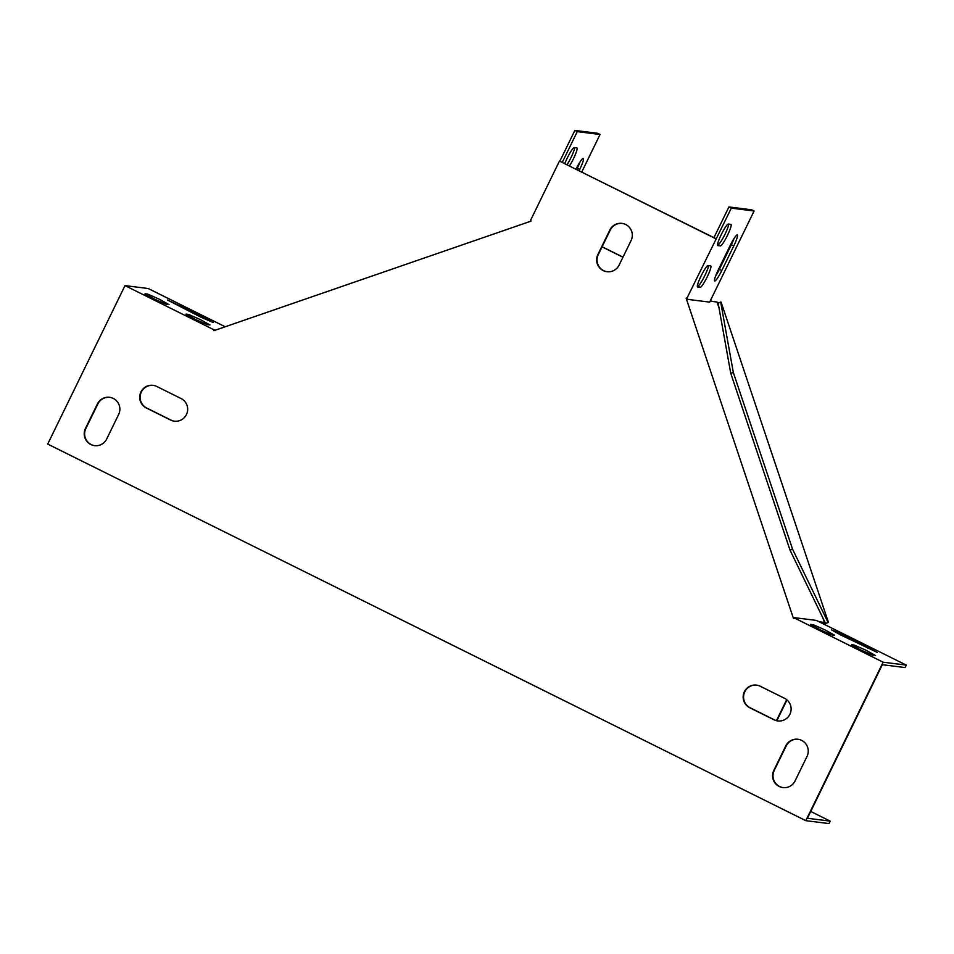 <?xml version="1.0" encoding="UTF-8"?>
<svg xmlns="http://www.w3.org/2000/svg" width="954" height="954" viewBox="0 0 954 954"><rect width="100%" height="100%" fill="white"/><g stroke="black" fill="none" stroke-linecap="round" stroke-linejoin="round"><path stroke-width="1.43" d="M717.396 303.157L721.081 302.072L828.477 622.509L823.576 624.011M786.668 699.687L776.449 720.628M786.978 699.938L776.842 720.735M602.057 246.883L622.926 257.246M710.36 300.677L711.72 301.357M602.117 246.752L622.986 257.127M710.42 300.558L712.137 301.404M828.477 622.509L823.588 623.999M718.112 302.907L730.752 373.336L789.984 550.053L825.508 623.344M720.675 302.024L733.316 372.454L730.752 373.336M733.316 372.454L792.547 549.158L789.984 550.053M792.547 549.158L828.072 622.449M708.536 265.582A11.973 1.717 -63.6 0 1 703.73 277.757A11.973 1.717 -63.6 0 1 697.756 286.152L697.314 286.093M728.761 224.13A11.973 1.717 -63.6 0 1 723.955 236.294A11.973 1.717 -63.6 0 1 717.98 244.689L717.551 244.629M734.043 238.512A11.973 1.717 -63.6 0 1 731.36 244.737L719.376 269.302A11.973 1.717 -63.6 0 1 715.5 276.278M225.204 326.769L148.192 288.513L125.01 285.604L213.553 329.595L213.911 330.668L531.056 221.125L530.698 220.052L559.461 161.083L713.926 237.653L728.904 206.946L751.68 209.797L754.101 211.001L709.657 302.12L686.88 299.27L687.584 297.827L686.105 298.149L687.166 297.779L731.324 208.151L754.101 211.001M713.926 237.653L716.347 238.858M728.904 206.946L731.324 208.151M569.478 165.913A11.973 1.717 116.4 0 0 575.298 154.655A11.973 1.717 116.4 0 0 576.931 147.894A11.973 1.717 116.4 0 0 576.848 147.87L574.272 147.548A11.973 1.717 116.4 0 0 570.063 152.783A11.973 1.717 116.4 0 0 564.804 163.587M579.114 170.694L579.734 169.418A11.973 1.717 116.4 0 0 583.264 158.459A11.973 1.717 116.4 0 0 576.133 168.965L576.025 169.156M562.3 162.335L577.277 131.628L600.054 134.478L581.749 172.006M530.519 221.304L530.877 220.577M810.745 811.46L830.195 821.12L828.99 823.576L805.808 820.667L47.7 444.075L125.01 285.604M830.195 821.12L807.418 818.27L882.331 664.699L905.096 667.561L906.3 665.105L883.118 662.195L793.561 617.56L816.326 620.41L906.3 665.105M200.626 317.05L167.403 299.973L204.228 317.503L213.195 322.524L200.626 317.05M213.553 329.595L215.151 330.239M145.068 293.749L147.643 294.07L159.282 299.186L169.013 304.6L166.294 304.29L154.643 299.174L144.984 293.904M186.006 314.081L188.582 314.415L200.221 319.53L209.952 324.932L207.233 324.634L195.582 319.507L185.923 314.236M844.075 635.34L877.298 652.417L840.474 634.887L831.506 629.867L844.075 635.34L843.551 636.413M851.624 644.737L854.2 645.059L865.85 650.175L875.569 655.577L872.85 655.279L861.2 650.163L851.54 644.892M810.685 624.393L813.261 624.715L824.912 629.843L834.631 635.245L831.912 634.947L820.261 629.819L810.614 624.548M718.195 270.054L730.18 245.488A11.973 1.717 -63.6 0 1 737.311 234.982A11.973 1.717 -63.6 0 1 733.781 245.941L721.796 270.507A11.973 1.717 -63.6 0 1 714.665 281.001A11.973 1.717 -63.6 0 1 718.195 270.054M728.319 224.071L730.895 224.393A11.973 1.717 -63.6 0 1 730.979 224.417A11.973 1.717 -63.6 0 1 727.33 235.638A11.973 1.717 -63.6 0 1 720.413 245.893L717.837 245.572A11.973 1.717 -63.6 0 1 717.754 245.548A11.973 1.717 -63.6 0 1 721.403 234.326A11.973 1.717 -63.6 0 1 728.319 224.071M708.095 265.534L710.67 265.856A11.973 1.717 -63.6 0 1 710.754 265.88A11.973 1.717 -63.6 0 1 707.105 277.101A11.973 1.717 -63.6 0 1 700.188 287.357L697.612 287.035A11.973 1.717 -63.6 0 1 697.529 286.999A11.973 1.717 -63.6 0 1 701.178 275.789A11.973 1.717 -63.6 0 1 708.095 265.534M576.681 169.49L577.313 168.214A11.973 1.717 116.4 0 0 579.996 161.989M559.879 161.131L574.857 130.424L597.633 133.274L600.054 134.478M567.058 164.708A11.973 1.717 116.4 0 0 574.713 147.596M783.139 787.61A11.973 11.842 97.1 0 1 774.219 770.486L786.203 745.921A11.973 11.842 97.1 0 1 798.104 739.278M94.768 445.673A11.973 11.842 97.1 0 1 85.86 428.537L97.845 403.971A11.973 11.842 97.1 0 1 109.734 397.341M777.987 720.95A11.973 11.842 97.1 0 1 774.433 719.853L750.178 707.796A11.973 11.842 97.1 0 1 756.701 685.139M174.522 421.191A11.973 11.842 97.1 0 1 170.981 420.082L146.713 408.026A11.973 11.842 97.1 0 1 153.248 385.38M607.197 271.747A11.973 11.842 97.1 0 1 598.277 254.611L610.274 230.045A11.973 11.842 97.1 0 1 622.163 223.415M794.563 618.216L793.501 618.574L686.105 298.149M793.859 618.454L793.561 617.56M819.104 621.781L824.423 622.449L822.944 618.061M719.018 307.987L717.026 302.024L710.122 301.154M686.88 299.27L686.522 298.197M824.423 622.449L822.074 623.26M559.461 161.083L715.941 238.81M883.118 662.195L805.808 820.667M773.801 770.438L785.786 745.861A11.973 11.842 97.1 0 1 797.89 739.255A11.973 11.842 97.1 0 1 807.024 756.415L795.028 780.98A11.973 11.842 97.1 0 1 782.936 787.587A11.973 11.842 97.1 0 1 773.801 770.438L774.219 770.486M118.654 414.465L106.669 439.031A11.973 11.842 97.1 0 1 94.565 445.637A11.973 11.842 97.1 0 1 85.443 428.489L97.427 403.924A11.973 11.842 97.1 0 1 109.531 397.305A11.973 11.842 97.1 0 1 118.654 414.465M760.255 686.248L784.51 698.292A11.973 11.842 97.1 0 1 777.772 720.926A11.973 11.842 97.1 0 1 774.016 719.793L749.761 707.749A11.973 11.842 97.1 0 1 756.498 685.115A11.973 11.842 97.1 0 1 760.255 686.248M170.563 420.034L146.308 407.978A11.973 11.842 97.1 0 1 153.045 385.344A11.973 11.842 97.1 0 1 156.79 386.477L181.057 398.533A11.973 11.842 97.1 0 1 174.32 421.167A11.973 11.842 97.1 0 1 170.563 420.034L170.981 420.082M597.872 254.563L609.856 229.997A11.973 11.842 97.1 0 1 621.96 223.379A11.973 11.842 97.1 0 1 631.083 240.539L619.098 265.105A11.973 11.842 97.1 0 1 606.994 271.723A11.973 11.842 97.1 0 1 597.872 254.563L598.277 254.611M213.97 329.643L214.268 330.537M577.277 131.628L574.857 130.424M720.413 245.893L717.98 244.689M579.734 169.418L577.313 168.214M733.781 245.941L731.36 244.737M721.796 270.507L719.376 269.302M700.188 287.357L697.756 286.152M853.627 646.216L854.2 645.059M147.643 294.07L147.071 295.239M867.818 648.446L868.331 647.396M204.228 317.503L203.715 318.553M179.972 305.447L179.447 306.52M812.689 625.884L813.261 624.715M188.582 314.415L188.01 315.571"/></g></svg>

